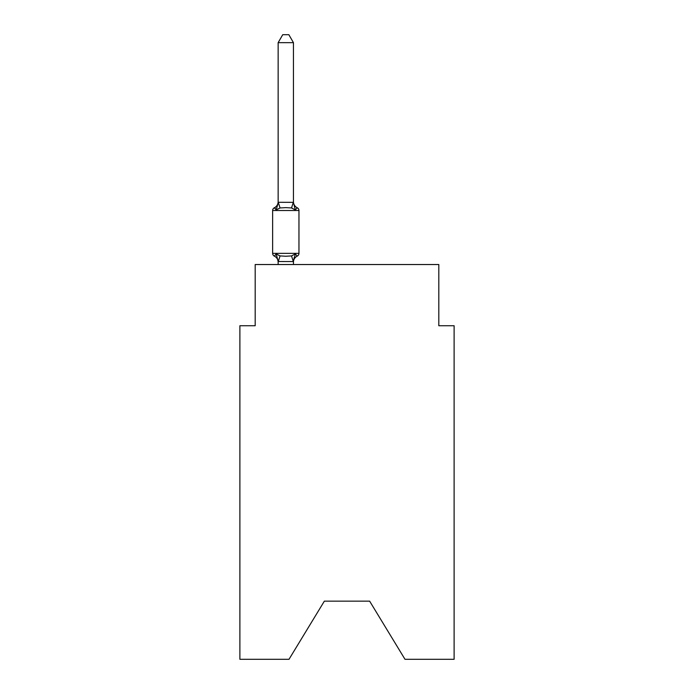 <?xml version="1.0" encoding="UTF-8"?>
<svg xmlns="http://www.w3.org/2000/svg" width="694" height="694" viewBox="0 0 694 694"><rect width="100%" height="100%" fill="white"/><g stroke="black" fill="none" stroke-linecap="round" stroke-linejoin="round"><path stroke-width="1.04" d="M369.642 601.151L404.992 659.3L454.11 659.3L454.11 325.729L438.808 325.729L438.808 264.527L255.192 264.527L255.192 325.729L239.89 325.729L239.89 659.3L289.008 659.3L324.358 601.151L369.642 601.151L324.358 601.151M293.449 42.655L278.147 42.655L282.736 34.7L288.851 34.7L293.449 42.655L293.449 202.613L295.358 209.918L291.532 207.948L285.798 207.636L280.055 207.948L276.229 209.918L274.356 207.758A3.062 3.062 0 0 0 272.638 210.516A3.062 3.062 0 0 1 274.356 207.758L275.232 208.183L274.356 207.758A3.062 3.062 0 0 0 272.638 210.516L272.638 253.353L298.958 253.353L298.958 210.516A3.062 3.062 0 0 0 297.232 207.758L295.358 209.918L297.232 207.758A6.732 6.732 0 0 1 293.449 201.702M298.958 210.516L272.638 210.516A3.062 3.062 0 0 1 274.356 207.758L275.232 208.183L274.356 207.758A3.062 3.062 0 0 0 272.638 210.516A3.062 3.062 0 0 1 274.356 207.758L275.232 208.183L274.356 207.758A3.062 3.062 0 0 0 272.638 210.516A3.062 3.062 0 0 1 274.356 207.758L275.232 208.183L274.356 207.758A3.062 3.062 0 0 0 272.638 210.516A3.062 3.062 0 0 1 274.356 207.758L275.232 208.183L274.356 207.758A3.062 3.062 0 0 0 272.638 210.516A3.062 3.062 0 0 1 274.356 207.758L275.232 208.183L274.356 207.758A3.062 3.062 0 0 0 272.638 210.516A3.062 3.062 0 0 1 274.356 207.758L275.232 208.183L274.356 207.758A3.062 3.062 0 0 0 272.638 210.516A3.062 3.062 0 0 1 274.356 207.758L275.232 208.183L274.356 207.758A3.062 3.062 0 0 0 272.638 210.516A3.062 3.062 0 0 1 274.356 207.758L275.232 208.183L274.356 207.758A3.062 3.062 0 0 0 272.638 210.516A3.062 3.062 0 0 1 274.356 207.758L275.232 208.183L274.356 207.758A3.062 3.062 0 0 0 272.638 210.516A3.062 3.062 0 0 1 274.356 207.758L275.232 208.183L274.356 207.758A3.062 3.062 0 0 0 272.638 210.516A3.062 3.062 0 0 1 274.356 207.758L275.232 208.183L274.356 207.758A3.062 3.062 0 0 0 272.638 210.516A3.062 3.062 0 0 1 274.356 207.758L275.232 208.183L274.356 207.758A3.062 3.062 0 0 0 272.638 210.516A3.062 3.062 0 0 1 274.356 207.758L275.232 208.183L274.356 207.758A3.062 3.062 0 0 0 272.638 210.516A3.062 3.062 0 0 1 274.356 207.758L275.232 208.183L274.356 207.758A3.062 3.062 0 0 0 272.638 210.516A3.062 3.062 0 0 1 274.356 207.758L275.232 208.183L274.356 207.758A3.062 3.062 0 0 0 272.638 210.516A3.062 3.062 0 0 1 274.356 207.758L275.232 208.183L274.356 207.758A3.062 3.062 0 0 0 272.638 210.516A3.062 3.062 0 0 1 274.356 207.758L275.232 208.183L274.356 207.758A3.062 3.062 0 0 0 272.638 210.516A3.062 3.062 0 0 1 274.356 207.758L275.232 208.183L274.356 207.758A3.062 3.062 0 0 0 272.638 210.516A3.062 3.062 0 0 1 274.356 207.758L275.232 208.183L274.356 207.758A3.062 3.062 0 0 0 272.638 210.516A3.062 3.062 0 0 1 274.356 207.758L275.232 208.183L274.356 207.758A3.062 3.062 0 0 0 272.638 210.516A3.062 3.062 0 0 1 274.356 207.758L275.232 208.183L274.356 207.758A3.062 3.062 0 0 0 272.638 210.516A3.062 3.062 0 0 1 274.356 207.758L275.232 208.183L274.356 207.758A3.062 3.062 0 0 0 272.638 210.516A3.062 3.062 0 0 1 274.356 207.758L275.232 208.183L274.356 207.758A3.062 3.062 0 0 0 272.638 210.516A3.062 3.062 0 0 1 274.356 207.758L275.232 208.183L274.356 207.758A3.062 3.062 0 0 0 272.638 210.516A3.062 3.062 0 0 1 274.356 207.758L275.232 208.183L274.356 207.758A3.062 3.062 0 0 0 272.638 210.516A3.062 3.062 0 0 1 274.356 207.758L275.232 208.183L274.356 207.758A3.062 3.062 0 0 0 272.638 210.516A3.062 3.062 0 0 1 274.356 207.758L275.232 208.183L274.356 207.758A3.062 3.062 0 0 0 272.638 210.516A3.062 3.062 0 0 1 274.356 207.758L275.232 208.183L274.356 207.758A3.062 3.062 0 0 0 272.638 210.516A3.062 3.062 0 0 1 274.356 207.758L276.229 209.918L274.356 207.758L276.229 209.918L274.356 207.758L276.229 209.918L274.356 207.758L276.229 209.918L274.356 207.758L276.229 209.918L274.356 207.758L276.229 209.918L274.356 207.758L276.229 209.918L274.356 207.758L276.229 209.918L274.356 207.758L276.229 209.918L274.356 207.758L276.229 209.918L274.356 207.758L276.229 209.918L274.356 207.758L276.229 209.918L274.356 207.758L276.229 209.918L274.356 207.758L276.229 209.918L274.356 207.758L276.229 209.918L274.356 207.758L276.229 209.918L274.356 207.758L276.229 209.918L274.356 207.758L276.229 209.918L274.356 207.758L276.229 209.918L274.356 207.758L276.229 209.918L274.356 207.758L276.229 209.918L274.356 207.758L276.229 209.918L274.356 207.758L276.229 209.918L274.356 207.758L276.229 209.918L274.356 207.758L276.229 209.918L274.356 207.758L276.229 209.918L274.356 207.758L276.229 209.918L274.356 207.758L276.229 209.918L274.356 207.758L276.229 209.918L274.356 207.758L276.229 209.918L278.268 202.292L293.449 202.336M278.147 262.159A6.732 6.732 0 0 0 274.356 256.112L276.229 253.952L274.356 256.112L276.229 253.952L274.356 256.112L276.229 253.952L274.356 256.112L276.229 253.952L274.356 256.112L276.229 253.952L274.356 256.112L276.229 253.952L274.356 256.112L276.229 253.952L274.356 256.112L276.229 253.952L274.356 256.112L276.229 253.952L274.356 256.112L276.229 253.952L274.356 256.112L276.229 253.952L274.356 256.112L276.229 253.952L274.356 256.112L276.229 253.952L274.356 256.112L276.229 253.952L274.356 256.112L276.229 253.952L274.356 256.112L276.229 253.952L274.356 256.112L276.229 253.952L274.356 256.112L276.229 253.952L274.356 256.112L276.229 253.952L274.356 256.112L276.229 253.952L274.356 256.112L276.229 253.952L274.356 256.112L276.229 253.952L274.356 256.112L276.229 253.952L274.356 256.112L276.229 253.952L274.356 256.112L276.229 253.952L274.356 256.112L276.229 253.952L274.356 256.112L276.229 253.952L274.356 256.112L276.229 253.952L274.356 256.112L276.229 253.952L280.055 255.921L285.798 256.233L291.532 255.921L295.358 253.952L297.232 256.112L295.358 253.952L293.319 261.569L278.147 261.534L276.229 253.952L274.356 256.112A3.062 3.062 0 0 1 272.638 253.353M293.449 262.159A6.732 6.732 0 0 1 297.232 256.112L295.358 253.952L297.232 256.112A3.062 3.062 0 0 0 298.958 253.353M293.449 261.256L294.161 257.656M278.147 202.336L278.147 42.655M293.449 264.527L293.449 261.534M278.147 264.527L278.147 261.534M274.356 207.758A6.732 6.732 0 0 0 278.147 201.702M280.055 255.921L278.268 261.569M291.532 255.921L293.319 261.569M278.268 202.292L280.055 207.948M293.319 202.292L291.532 207.948"/></g></svg>
